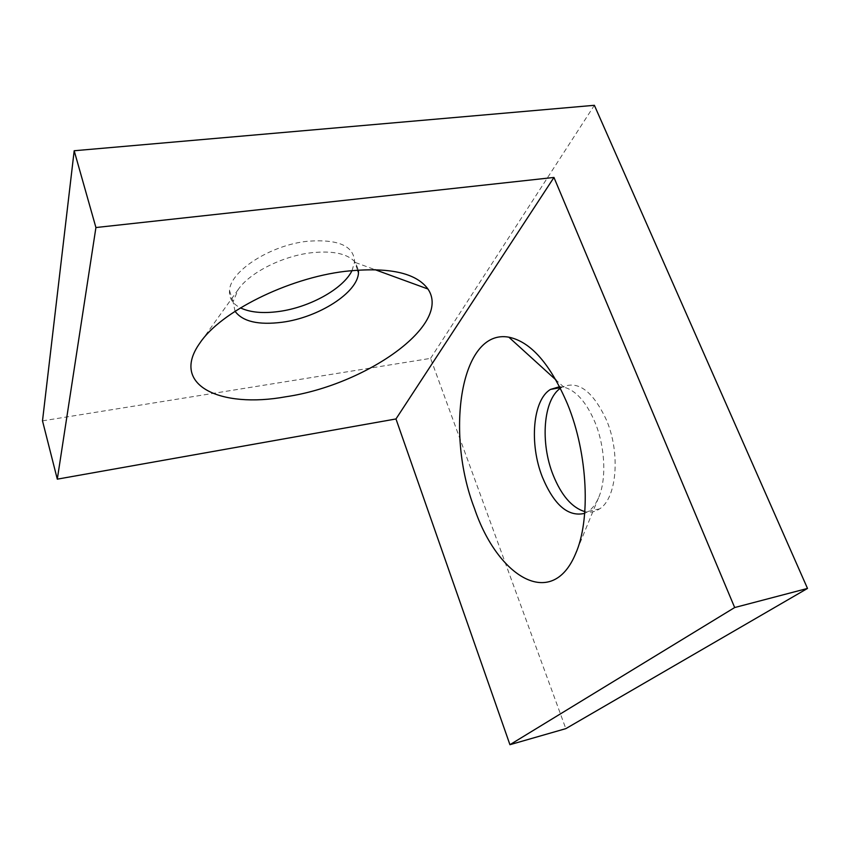 <?xml version="1.0" encoding="UTF-8"?>
<svg xmlns="http://www.w3.org/2000/svg" width="850" height="850" viewBox="0 0 850 850"><rect width="100%" height="100%" fill="white"/><g stroke="black" fill="none" stroke-linecap="round" stroke-linejoin="round"><path stroke-width="0.64" stroke-dasharray="4.25 3.19" d="M235.057 311.291L233.059 301.782L238.234 289.499C249.507 272.786 282.423 256.052 311.419 252.748C333.338 250.495 348.001 253.757 355.406 262.512L358.424 270.013M352.059 270.544L354.599 261.704C353.812 245.788 338.109 238.967 307.487 241.262C270.396 245.108 230.148 271.192 229.5 290.498C228.916 298.084 232.571 303.886 240.454 307.881M584.704 513.358L588.444 511.317C592.514 508.459 595.871 503.954 598.538 497.803C606.634 479.644 605.264 447.164 595.032 422.365C586.362 402.103 575.971 390.373 563.879 387.154L559.64 386.697M560.416 388.227L561.584 387.451C577.745 379.791 592.726 390.703 606.518 420.176C620.744 453.634 616.664 498.546 599.59 508.874C595.043 511.955 590.123 512.869 584.832 511.636M42.5 420.856L430.589 358.371L565.824 728.641M430.589 358.371L594.373 105.304M355.406 262.512L374.839 269.609M357.553 270.066L354.599 261.704M598.538 497.803L576.481 551.565M588.444 511.317L599.59 508.874M560.15 387.706L561.584 387.451M563.879 387.154L556.049 380.046M233.059 301.782L229.5 290.498M238.234 289.499L199.888 343.039"/><path stroke-width="1.27" d="M358.424 270.013L358.477 272.68C357.861 292.655 318.431 317.549 282.253 322.235C258.453 325.263 242.718 321.619 235.057 311.291M345.058 271.352C388.397 266.751 416.022 272.638 427.933 289C452.423 324.753 365.479 385.124 285.983 396.737C220.394 408.786 169.628 385.273 199.888 343.039C220.331 312.099 287.353 278.237 345.058 271.352M240.454 307.881C250.134 312.428 262.894 313.629 278.736 311.504C309.432 307.466 343.251 288.915 352.059 270.544M559.64 386.697L550.513 389.406C532.642 399.893 529.178 444.019 542.385 477.116C554.104 505.134 568.204 517.214 584.704 513.358M474.513 508.566C497.494 576.831 551.692 610.534 575.439 554.094C590.846 520.147 587.977 454.123 567.694 404.504C550.481 364.183 530.857 341.732 508.831 337.174C460.487 328.451 445.06 432.469 474.513 508.566M584.832 511.636C571.944 507.705 561.361 495.465 553.095 474.927C540.175 442.744 543.224 399.904 560.416 388.227M594.373 105.304L807.5 588.434L734.676 607.537L553.956 177.448L95.922 227.534L74.184 150.748L594.373 105.304M734.676 607.537L509.936 744.696L565.824 728.641L807.5 588.434M509.936 744.696L395.973 418.954L57.301 479.156L42.5 420.856L74.184 150.748M57.301 479.156L95.922 227.534M395.973 418.954L553.956 177.448M374.839 269.609L427.933 289M358.477 272.68L357.553 270.066M576.481 551.565L575.439 554.094M550.513 389.406L560.15 387.706M556.049 380.046L508.831 337.174"/></g></svg>
